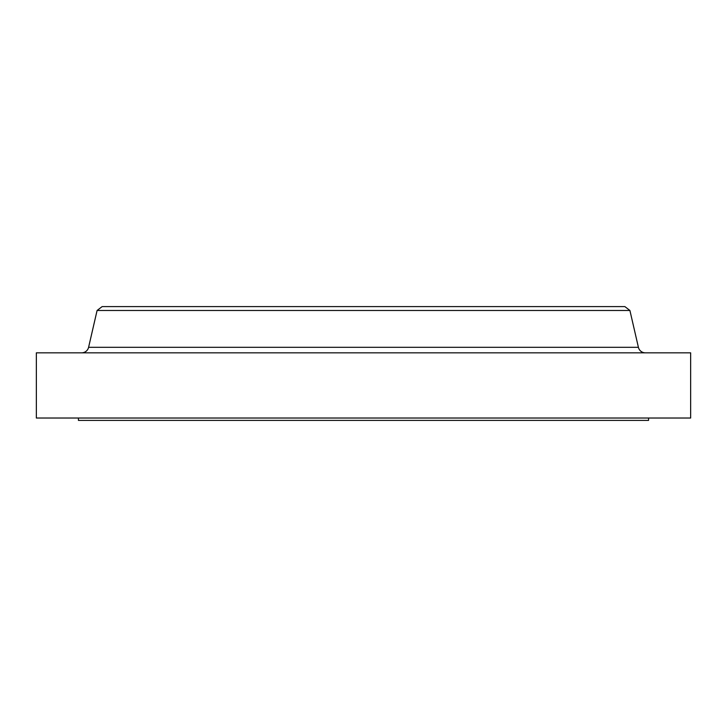 <?xml version="1.0" encoding="UTF-8"?>
<svg xmlns="http://www.w3.org/2000/svg" width="727" height="727" viewBox="0 0 727 727"><rect width="100%" height="100%" fill="white"/><g stroke="black" fill="none" stroke-linecap="round" stroke-linejoin="round"><path stroke-width="1.09" d="M645.34 352.831A7.116 7.116 0 0 1 638.406 347.315L629.909 310.474L624.866 306.603L102.134 306.603L97.091 310.474L629.909 310.474L97.091 310.474L88.594 347.315A7.116 7.116 0 0 1 81.66 352.831A7.116 7.116 0 0 0 88.594 347.315L638.406 347.315A7.116 7.116 0 0 0 645.34 352.831M648.575 420.397L648.575 418.025L648.575 420.397L78.425 420.397L648.575 420.397M78.425 418.025L78.425 420.397L78.425 418.025M690.65 418.025L690.65 352.831L36.35 352.831L36.35 418.025L690.65 418.025L690.65 352.831L36.35 352.831L36.35 418.025L690.65 418.025M629.909 310.474L638.406 347.315L88.594 347.315L97.091 310.474L102.134 306.603L624.866 306.603L629.909 310.474"/></g></svg>
